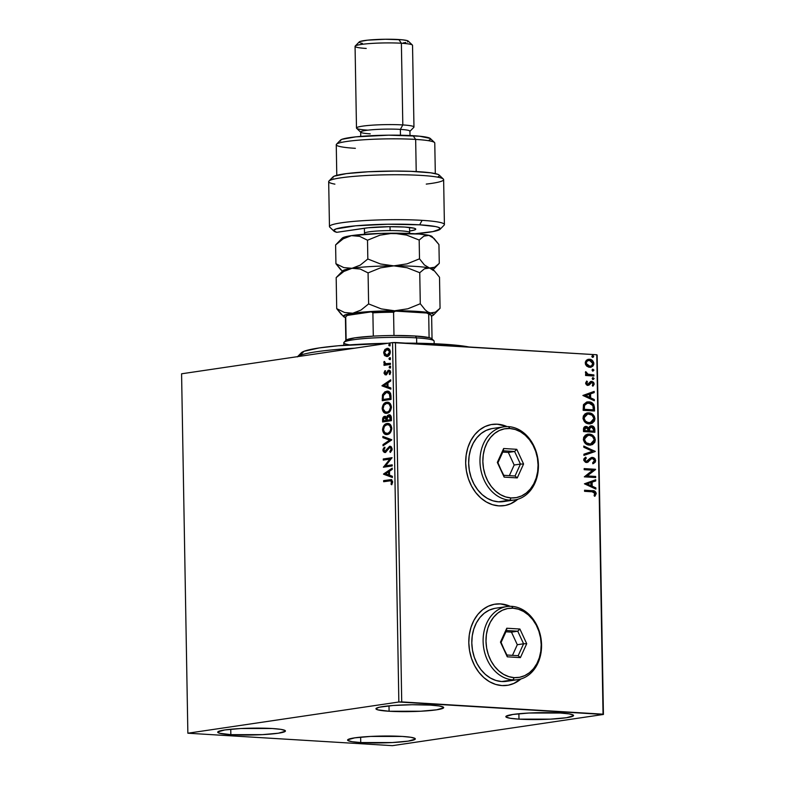 <?xml version="1.0" encoding="UTF-8"?>
<svg xmlns="http://www.w3.org/2000/svg" width="785" height="785" viewBox="0 0 785 785"><rect width="100%" height="100%" fill="white"/><g stroke="black" fill="none" stroke-linecap="round" stroke-linejoin="round"><path stroke-width="1.18" d="M509.867 606.305A41.056 32.264 81.6 0 0 500.32 603.94L500.575 603.901A41.056 32.264 -98.4 0 1 510.191 606.305L500.575 603.901L494.246 604.303L488.201 606.255L482.647 609.68L477.82 614.469L473.885 620.405L471.01 627.284L469.293 634.839L468.812 642.768L469.577 650.775L471.559 658.546L474.68 665.788L478.83 672.225L483.835 677.602L489.516 681.723L495.649 684.412L501.998 685.58A41.056 32.264 -98.4 0 1 468.979 646.114A41.056 32.264 -98.4 0 1 495.276 604.126A41.056 32.264 -98.4 0 1 500.575 603.901L500.32 603.94A41.056 32.264 81.6 0 0 495.139 604.146M506.727 426.598A41.056 32.264 81.6 0 0 497.18 424.224L497.435 424.194A41.056 32.264 -98.4 0 1 507.061 426.598L497.435 424.194L491.116 424.587L485.061 426.54L479.517 429.974L474.68 434.753L470.755 440.699L467.87 447.578L466.162 455.123L465.672 463.062L466.437 471.059L468.419 478.84L471.54 486.082L475.69 492.519L480.695 497.896L486.376 502.007L492.509 504.706L498.858 505.874A41.056 32.264 -98.4 0 1 465.839 466.408A41.056 32.264 -98.4 0 1 492.136 424.42A41.056 32.264 -98.4 0 1 497.435 424.194L497.18 424.224A41.056 32.264 81.6 0 0 491.999 424.44M360.737 742.551A33.873 3.425 -1 0 1 347.588 740.078A33.873 3.425 -1 0 1 366.507 736.673A33.873 3.425 -1 0 1 402.185 736.428L410.859 737.282L415.059 738.479L415.245 739.146L408.249 741.118L392.215 742.551L360.737 742.551L352.063 741.697L347.863 740.5L347.676 739.833L354.673 737.861L370.697 736.428L402.185 736.428A33.873 3.425 -1 0 1 415.324 738.901A33.873 3.425 -1 0 1 396.405 742.306A33.873 3.425 -1 0 1 360.737 742.551L360.639 737.154L360.737 742.551M389.095 711.249A33.873 3.425 -1 0 1 375.946 708.767A33.873 3.425 -1 0 1 394.865 705.372A33.873 3.425 -1 0 1 430.533 705.116L439.207 705.97L443.407 707.167L443.603 707.834L436.607 709.807L420.574 711.239L389.095 711.249L377.703 709.826L376.025 708.531L379.498 707.177L392.991 705.499L412.164 704.724L430.533 705.116A33.873 3.425 -1 0 1 443.682 707.589A33.873 3.425 -1 0 1 424.763 710.994A33.873 3.425 -1 0 1 389.095 711.249L388.997 705.843L389.095 711.249M518.983 719.148A33.873 3.425 -1 0 1 505.834 716.676A33.873 3.425 -1 0 1 524.753 713.271A33.873 3.425 -1 0 1 560.421 713.025L569.096 713.879L573.295 715.076L573.492 715.743L566.495 717.716L550.462 719.148L518.983 719.148L510.309 718.295L506.109 717.097L505.913 716.43L512.909 714.458L528.943 713.025L560.421 713.025A33.873 3.425 -1 0 1 573.57 715.498A33.873 3.425 -1 0 1 554.652 718.903A33.873 3.425 -1 0 1 518.983 719.148L518.885 713.751L518.983 719.148M230.849 734.652A33.873 3.425 -1 0 1 217.7 732.169A33.873 3.425 -1 0 1 236.628 728.774A33.873 3.425 -1 0 1 272.297 728.519L280.971 729.373L285.171 730.57L285.357 731.237L278.361 733.21L262.337 734.642L230.849 734.652L219.457 733.229L217.788 731.934L224.785 729.952L240.809 728.519L272.297 728.519A33.873 3.425 -1 0 1 285.436 730.992A33.873 3.425 -1 0 1 266.517 734.397A33.873 3.425 -1 0 1 230.849 734.652L230.751 729.245L230.849 734.652M187.86 733.21L181.58 373.797L392.569 342.594L398.849 702.006L187.86 733.21L392.431 745.662L603.42 714.458L597.14 355.046L603.047 714.173L401.724 701.918L395.454 342.505L596.777 354.761L392.569 342.594L181.58 373.797L187.86 733.21L392.431 745.662L603.42 714.458L398.849 702.006L187.86 733.21M384.797 355.713L387.662 356.302L390.057 353.741L389.998 350.198L388.094 348.452L385.2 349.227L383.737 352.014L384.356 355.212L385.445 355.752L384.326 352.946L383.679 352.907L384.797 355.713L387.093 356.449C388.918 356.204 389.998 354.702 390.331 351.925C389.9 349.266 388.771 348.089 386.956 348.383L384.689 349.786L383.679 352.907L384.326 352.946L385.337 349.825L384.689 349.786L387.868 348.393L385.857 349.266L384.738 350.816L384.414 353.819L385.445 355.752L384.797 355.713M390.439 364.407L390.42 363.308L385.612 363.671L384.051 361.492L383.963 362.994L384.935 364.112L383.993 364.26L384.012 365.359L390.439 364.407L390.42 363.308L386.053 363.779L384.051 361.492L384.935 364.112L383.993 364.26L384.012 365.359L390.439 364.407M385.464 372.846L386.348 373.778L385.7 373.738L384.817 372.806L385.474 371.295L384.905 370.736L384.042 373.228L385.17 374.808L386.74 374.337L388.683 371.295L389.792 371.894L389.252 374.052L389.851 374.602L390.675 372.561L390.292 370.844L388.791 370.157L385.406 373.719L384.905 370.736L384.032 372.826L384.679 373.032L385.553 370.775M390.989 396.091L390.567 393.363L389.252 391.754L387.378 391.195L384.915 391.813L382.609 394.639L382.256 400.713L391.048 399.408L390.989 396.091C390.606 392.323 389.144 390.704 386.612 391.244L382.472 395.1L382.256 400.713L391.048 399.408L390.989 396.091M391.421 420.672L391.146 416.413L389.272 414.784L387.466 415.55L386.603 417.394L385.239 416.325L383.875 416.639L382.589 419.946L382.629 421.967L391.421 420.672L391.372 417.806C391.116 415.608 390.263 414.608 388.81 414.804L386.603 417.394L384.709 416.335C383.325 416.55 382.619 417.757 382.589 419.946L382.629 421.967L391.421 420.672M391.754 439.914L382.874 436.45L382.903 437.647L389.625 440.13L383.021 444.595L383.041 445.792L391.754 439.728L382.874 436.45L382.903 437.647L389.625 440.13L383.021 444.595L383.041 445.792L391.754 439.914M392.186 464.838L385.651 465.799L392.068 457.684L383.276 458.989L383.296 460.088L389.851 459.117L383.414 467.232L392.206 465.937L392.186 464.838L385.651 465.799L392.068 457.684L383.276 458.989L383.296 460.088L389.851 459.117L383.414 467.232L392.206 465.937L392.186 464.838M389.517 480.852L391.499 481.126L391.058 484.286L391.744 484.747L392.716 481.892L391.538 479.733L383.649 480.616L383.669 481.715L390.734 480.754L391.813 482.039L391.058 484.286L391.744 484.747L392.716 481.892L391.067 479.635L383.649 480.616L383.669 481.715L389.517 480.852M383.541 474.199L392.412 477.486L392.392 476.289L389.546 475.229L389.478 471.216L392.264 469.332L392.245 468.135L383.531 474.012L392.412 477.486L392.392 476.289L389.546 475.229L389.478 471.216L392.264 469.332L392.245 468.135L383.541 474.199M392.137 448.941L391.293 446.812L389.497 446.322L385.808 450.875L384.542 451.375L383.796 450.119L384.885 448.039L384.336 447.254L383.011 449.285L382.972 450.884L384.277 452.445L385.68 452.248L389.86 447.362L391.224 448.941L389.811 451.611L390.273 452.445L391.98 450.119L392.137 448.941L389.703 446.282L384.709 451.404L385.582 451.434L383.796 450.119L384.885 448.039L384.336 447.254L382.894 450.237L384.993 452.484L389.713 447.381L390.596 447.411L391.882 449.197L391.234 449.157L389.811 451.611L390.273 452.445L392.137 448.941M387.29 434.507L390.273 432.731L391.764 428.963L390.744 425.068L387.849 423.478L385.484 424.057L384.042 425.293L382.55 429.12L383.904 433.369L387.29 434.507C389.792 434.193 391.293 432.123 391.774 428.316C391.136 424.675 389.566 423.076 387.054 423.517C384.522 423.822 383.011 425.902 382.54 429.768C383.198 433.379 384.787 434.959 387.29 434.507L387.074 434.586M386.917 413.253L389.9 411.477L391.391 407.7L390.371 403.804L387.476 402.214L385.111 402.793L383.669 404.03L382.177 407.857L383.531 412.105L386.917 413.253C389.419 412.93 390.92 410.869 391.401 407.052C390.773 403.421 389.193 401.822 386.681 402.263C384.15 402.558 382.638 404.648 382.167 408.504C382.825 412.125 384.414 413.705 386.917 413.253L386.711 413.322M382.001 385.867L390.871 389.144L390.842 387.947L388.006 386.897L387.937 382.884L390.724 381L390.704 379.803L381.991 385.68L390.871 389.144L390.842 387.947L388.006 386.897L387.937 382.884L390.724 381L390.704 379.803L382.001 385.867M389.88 367.979L390.596 366.958L389.841 366.144L389.389 367.822L390.596 366.958L389.841 366.144L389.125 367.174L389.733 367.988M389.733 359.55L390.449 358.519L389.821 357.715L389.046 358.333L389.242 359.393L390.449 358.519L389.694 357.715L388.977 358.745L389.586 359.55M389.488 345.802L390.204 344.782L389.458 343.967L388.997 345.645L390.204 344.782L389.458 343.967L388.742 344.998L389.34 345.812M586.66 366.075L588.848 367.213L591.085 367.184L592.901 366.104L593.754 364.466L593.715 362.621L592.322 360.413L590.222 359.363L587.945 359.412L586.267 360.393L585.316 362.15L585.473 364.348L586.66 366.075L590.624 367.282L593.833 363.553C593.293 360.806 591.841 359.373 589.486 359.255L586.552 360.148L585.237 363.023L586.66 366.075M593.902 376.005L593.882 374.906L587.671 374.18L585.561 371.845L585.541 373.14L586.797 374.474L585.581 374.396L585.6 375.495L593.902 376.005L593.882 374.906L588.24 374.386L585.669 371.658L585.404 372.483L586.797 374.474L585.581 374.396L585.6 375.495L593.902 376.005M585.59 383.109L586.336 384.748L588.132 385.337L591.017 382.678L592.273 382.58L593.136 383.6L592.322 385.347L593.097 386.024L594.166 384.179L593.637 382.324L591.743 381.363L590.3 381.765L588.132 384.189L586.719 383.571L587.455 381.745L586.729 381.059L585.59 383.109L587.798 385.337L589.074 385.062L591.812 382.472L593.166 383.894L592.322 385.347L593.097 386.024L594.186 383.836L591.743 381.363L590.467 381.647L587.739 384.238L586.601 383.1L587.455 381.745L586.729 381.059L585.59 383.109M594.461 407.69L593.803 404.648L592.233 402.98L589.82 401.998L586.64 402.057L583.549 404.56L583.147 410.32L594.51 411.006L594.461 407.69L593.951 407.758L594.01 410.977L593.951 407.758L594.461 407.69C593.98 403.853 592.096 401.91 588.819 401.871L587.259 401.93L583.461 404.775L583.147 410.32L594.51 411.006L594.461 407.69M585.345 426.51L586.248 426.432C584.452 426.343 583.53 427.383 583.481 429.552L583.52 431.573L594.883 432.27L594.402 427.639L593.264 426.402L591.321 425.833L589.81 426.284L588.681 427.923L586.925 426.549L584.658 426.775L583.598 428.198L583.52 431.573L594.883 432.27L594.834 429.415C594.52 427.158 593.431 425.97 591.547 425.843L590.909 425.862M595.226 451.512L583.775 446.057L583.795 447.254L592.479 451.257L583.912 454.201L583.932 455.398L595.226 451.512L583.932 455.3L595.226 451.512L583.775 446.057L583.795 447.254L592.479 451.257L583.912 454.201L583.932 455.398L595.226 451.512M595.658 476.436L587.2 475.926L595.53 469.293L584.168 468.596L584.187 469.695L592.665 470.215L584.315 476.848L595.678 477.535L595.658 476.436L595.167 477.506L595.658 476.436L587.2 475.926L595.54 469.538L584.168 468.596L584.187 469.695L592.665 470.215L584.315 476.848L595.678 477.535L595.658 476.436M592.125 491.783L594.863 492.745L594.098 495.551L594.981 496.169L596.247 493.549L594.745 491.125L584.54 490.223L584.56 491.322L592.125 491.783L595.079 493.49L594.098 495.551L594.981 496.169L596.247 493.549C595.619 491.332 594.274 490.38 592.224 490.694L584.54 490.223L584.56 491.322L592.125 491.783M501.998 685.58L508.317 685.187L514.371 683.235L520.936 678.956A41.056 32.264 -98.4 0 1 507.287 685.354A41.056 32.264 -98.4 0 1 501.998 685.58M498.858 505.874L505.177 505.481L511.231 503.528L517.806 499.24A41.056 32.264 -98.4 0 1 504.156 505.648A41.056 32.264 -98.4 0 1 498.858 505.874M584.433 483.805L595.874 489.084L595.854 487.887L592.184 486.19L592.116 482.176L595.736 480.93L595.717 479.733L584.433 483.805L595.874 489.084L595.854 487.887L592.184 486.19L592.116 482.176L595.736 480.93L595.717 479.733L584.433 483.805M591.674 457.469L586.356 461.403L584.874 461.07L584.393 460.118L586.356 461.403L584.383 459.951L586.307 458.048L585.6 457.155L583.726 459.794L586.415 462.512L588.142 462.051L590.683 459.019L589.653 460.491L590.938 458.852L592.547 458.489L594.51 460.609L592.655 462.728L593.244 463.66L595.668 460.599L595.02 458.734L593.607 457.635L590.536 457.979L586.356 461.403L584.923 460.196L586.307 458.048L585.6 457.155L583.883 458.872L583.795 460.373L585.502 462.306L587.308 462.424L591.439 458.783L593.234 458.656L594.51 460.609L592.655 462.728L593.244 463.66L595.207 462.208L595.668 460.599L592.744 463.729L595.668 460.599L591.929 457.42M589.486 445.124L592.459 444.575L594.785 442.357L595.315 439.963L594.687 437.5L593.166 435.665L590.261 434.252L587.2 434.301L585.335 435.204L583.687 437.343L583.412 439.973L584.707 442.789L587.023 444.516L590.879 445.066L595.315 439.963C594.51 436.195 592.479 434.252 589.241 434.125L587.798 434.174L583.363 439.325C584.207 443.074 586.238 445.007 589.486 445.124M589.113 423.861L592.086 423.321L594.412 421.103L594.942 418.709L594.314 416.246L592.793 414.411L589.888 412.998L586.827 413.038L584.962 413.95L583.324 416.079L583.049 418.709L584.344 421.525L586.65 423.252L590.516 423.802L594.942 418.709C594.137 414.941 592.116 412.988 588.868 412.861L587.425 412.92L582.99 418.062C583.834 421.81 585.875 423.743 589.113 423.861M582.892 395.473L594.333 400.742L594.314 399.545L590.644 397.858L590.575 393.844L594.196 392.598L594.176 391.401L582.892 395.473L594.333 400.742L594.314 399.545L590.644 397.858L590.575 393.844L594.196 392.598L594.176 391.401L582.892 395.473M593.166 379.44L594.098 378.576L592.626 377.683L594.098 378.576L592.724 377.663L592.204 378.468L593.166 379.44L594.088 378.478L592.969 377.605L592.224 378.674L593.381 379.43M593.018 371.011L593.951 370.147L592.479 369.254L593.951 370.147L592.577 369.235L592.057 370.029L593.018 371.011L593.941 370.049L592.822 369.176L592.076 370.245L593.234 371.001M592.773 357.263L593.705 356.4L592.744 355.428L591.812 356.292L593.401 357.077L593.067 355.507L591.821 356.39L592.999 357.253M504.009 505.668A41.056 32.264 81.6 0 0 517.492 499.338L510.976 503.558M503.528 425.401L497.18 424.224M507.149 685.384A41.056 32.264 81.6 0 0 520.622 679.045L514.116 683.264M506.668 605.107L500.32 603.94M594.716 495.983L595.736 493.422L594.245 491.204L584.55 490.331L591.713 490.762C593.774 490.448 595.118 491.4 595.746 493.618L594.481 496.238M595.216 479.91L595.736 480.93L591.615 482.255L592.116 482.176L591.684 486.268L595.854 487.887L595.373 488.849L595.354 487.956L591.684 486.268L591.615 482.255L595.236 481.009L595.216 479.91M586.67 483.962L591.017 485.65L586.67 483.962L590.958 482.579L586.67 483.962L590.958 482.579L591.017 485.65L586.67 483.962M584.168 468.704L595.53 469.293L586.699 475.995L595.158 476.515L586.699 475.995L595.03 469.361L584.168 468.704M591.439 458.783L592.547 458.489M586.415 462.512L587.013 462.483M585.845 461.482L587.308 460.903M592.547 457.39L595.167 460.667L594.088 458.352L591.517 457.478M590.938 458.852L591.753 458.568M583.775 446.361L595.216 451.326L583.775 446.361M587.543 434.223L588.73 434.193C591.978 434.321 594 436.274 594.804 440.042L590.624 445.095M589.996 445.183L593.646 443.358M594.206 442.573L594.765 439.394L593.489 436.568L590.771 434.615L587.69 434.203M587.877 435.312L584.03 439.423C584.707 442.446 586.356 444.006 588.956 444.094L590.585 443.976L588.132 443.986L585.787 442.877L584.03 439.423L588.122 435.263L589.25 435.224C591.88 435.312 593.509 436.882 594.147 439.934L590.585 443.976L589.368 444.104M588.956 444.094L589.457 444.025C586.856 443.927 585.208 442.367 584.531 439.345L584.05 438.913L584.884 436.892L587.131 435.439M586.248 426.432L588.181 427.992L586.248 426.432L585.09 426.53M590.654 425.912L591.547 425.843L588.181 427.992L585.198 426.52M591.547 425.843L591.046 425.912C592.93 426.039 594.019 427.236 594.333 429.483L594.834 429.415L594.382 432.241L593.902 427.717L592.214 426.176L590.595 425.921M593.274 426.893L592.214 426.176M591.066 427.011L589.064 428.62L589.574 428.541L588.976 430.916L589.574 428.541L591.566 426.942L593.676 429.837L593.195 431.171L588.976 430.916L589.182 428.247L590.742 427.02M585.777 427.609L584.148 429.483L584.648 429.405L584.168 430.622L586.287 427.531L588.299 430.209L587.808 430.847L584.168 430.622L584.217 428.669L585.129 427.668M585.6 427.609L587.798 428.286L588.308 430.769L584.168 430.622L587.808 430.847L584.668 430.543L584.854 428.237L586.287 427.531M590.879 427.011L593.166 427.786L593.705 431.102L588.976 430.916L593.195 431.171L589.476 430.837L589.859 427.825L591.566 426.942M587.18 412.959L588.367 412.939C591.605 413.067 593.637 415.01 594.441 418.778L590.251 423.841M589.623 423.92L593.274 422.094L594.314 420.044L594.265 417.502L591.37 413.832L587.327 412.949M590.202 422.693L586.159 422.124L583.981 419.681L584.109 416.246L586.758 414.186M587.504 414.048L583.657 418.16L587.749 414.009L588.887 413.96C591.507 414.048 593.136 415.618 593.774 418.67L590.212 422.722L588.583 422.84L589.957 422.752M589.093 422.762C586.483 422.673 584.835 421.113 584.158 418.091L583.657 418.16C584.334 421.182 585.983 422.742 588.583 422.84L585.374 421.025L584.168 418.346L585.011 415.559L588.063 413.97L592.057 415.186L593.735 418.15L592.822 421.319L589.093 422.762M587.003 401.979L588.318 401.949C591.596 401.989 593.48 403.922 593.951 407.758L593.558 405.276L592.175 403.392L587.533 401.94M587.317 403.068L584.04 405.492L584.55 405.423L583.795 409.368L584.55 405.423L587.563 403.019L588.838 402.97L592.969 405.698L593.332 409.839L583.795 409.368L592.832 409.917L583.795 409.368L584.177 405.138L586.434 403.235M593.676 391.568L594.196 392.598L590.075 393.923L590.575 393.844L590.143 397.936L594.314 399.545L593.823 400.517L593.813 399.624L590.143 397.936L590.075 393.923L593.695 392.667L593.676 391.568M585.129 395.62L589.476 397.318L585.129 395.62L589.417 394.247L585.129 395.62L589.417 394.247L589.476 397.318L585.129 395.62M587.808 384.189L586.218 383.649L586.954 381.824L586.434 381.333L587.455 381.745L586.101 383.178L587.239 384.307L587.985 384.091M588.485 384.012L587.739 384.238M590.968 381.441L590.467 381.647M591.743 381.363L594.186 383.836L592.596 386.102M591.301 382.54L591.812 382.472M591.017 382.678L589.074 385.062L587.298 385.415M587.798 385.337L589.074 385.062M587.955 385.366L590.516 382.756M592.822 385.916L593.607 384.591L593.45 382.884L590.909 381.441M593.038 385.71L593.381 385.2M592.989 379.479L593.588 378.655L592.665 379.508M585.581 374.504L586.797 374.474L585.581 374.504M585.512 371.953L586.562 372.237L585.924 372.796L587.739 374.465L593.882 374.906L593.401 375.976L593.381 374.975L587.455 374.366L585.512 371.953M592.842 371.05L593.44 370.226L592.518 371.079M588.24 359.344L588.986 359.334C591.34 359.451 592.783 360.874 593.332 363.622L590.349 367.311M590.232 367.341L593.107 365.054L592.754 361.561M592.4 366.173L592.969 365.368M592.901 361.826L590.879 359.854L588.21 359.344M590.202 366.202L587.572 365.879L585.855 363.857L586.444 361.385L588.456 360.443M589.005 360.433C587.249 360.276 586.159 361.188 585.757 363.161L586.258 363.092C586.66 361.12 587.749 360.207 589.515 360.364L592.812 363.494C592.439 365.467 591.37 366.379 589.613 366.222L590.124 366.222M588.485 360.433L591.144 360.835L592.783 363.141L591.723 365.673L589.888 366.232L585.757 363.161L589.113 366.301L586.944 364.888L586.267 362.739L587.386 360.923L589.515 360.364M592.596 357.303L593.205 356.478L592.273 357.342M590.958 482.579L591.017 485.65L587.17 483.884L590.958 482.579M589.25 435.224L592.43 436.45L594.108 439.414L593.185 442.583L590.271 444.016L586.287 442.799L584.57 439.865L585.738 436.421L589.25 435.224M584.295 409.289L584.55 405.423L586.336 403.392L590.202 403.205L592.852 405.403L593.332 409.839L584.295 409.289M589.417 394.247L589.476 397.318L585.63 395.552L589.417 394.247M391.411 479.674L384.297 480.655L384.316 481.617L384.297 480.655L383.649 480.616L391.322 479.674M390.734 480.754L392.372 481.558L391.921 484.463L391.058 484.286L391.705 484.325L392.343 482.824L391.695 482.785L392.461 482.078L390.999 480.793M392.402 477.28L384.189 474.238L392.402 477.28M389.281 474.935L389.232 471.863L388.585 471.824L389.232 471.863L389.281 474.935L388.634 474.896L389.281 474.935M385.661 473.797L388.585 471.824L388.634 474.896L385.661 473.797L388.585 471.824L388.634 474.896L385.661 473.797M384.061 467.144L383.414 467.006L384.061 467.046L390.498 459.156L389.851 459.117L390.498 459.156L384.061 467.144M383.934 459.99L383.924 459.029L383.276 458.989L392.068 457.822L383.924 459.029L383.934 459.99M386.298 465.839L392.186 464.975L386.298 465.839M390.695 452.082L389.811 451.611L390.459 451.65L391.882 449.197L390.695 452.082M389.713 447.381L391.882 449.197L390.665 447.411M385.641 452.523L383.541 450.276L384.993 452.484M384.728 447.568L383.541 450.276L382.894 450.237L383.541 450.276L384.984 447.293M390.567 446.302L388.801 447.254L385.582 451.434L387.554 449.118L386.907 449.079L390.43 446.312M383.679 445.36L383.021 444.595L390.282 440.169L382.903 437.647L383.551 437.687L383.531 436.686L383.551 437.687L390.282 440.169L383.669 444.634L383.679 445.36M388.497 423.517L385.386 424.616L383.266 428.512L383.993 432.692L386.76 434.556L382.54 429.768L383.188 429.807C383.659 425.941 385.17 423.861 387.702 423.557L388.261 423.507M387.937 423.478L387.054 423.517M385.71 434.233L386.367 434.478M386.132 424.096L385.386 424.616M388.359 424.616L390.704 425.892L391.45 429.552L390.302 432.044L387.28 433.487M387.074 424.616L389.537 425.293L390.871 428.482L391.529 428.522L390.871 428.482L390.145 431.308L387.918 433.448L384.807 432.741L383.443 429.846L384.444 426.314L387.074 424.616C389.105 424.243 390.371 425.539 390.871 428.482C390.469 431.524 389.272 433.163 387.27 433.408C385.249 433.771 383.973 432.496 383.433 429.581C383.845 426.52 385.062 424.862 387.074 424.616L388.124 424.626M386.887 433.448L387.918 433.448C389.919 433.202 391.116 431.564 391.529 428.522C391.018 425.578 389.752 424.283 387.721 424.656M385.621 416.344L383.502 417.954L383.276 421.869L383.237 419.985L382.589 419.946L383.237 419.985C383.266 417.797 383.973 416.59 385.356 416.374L385.425 416.364M389.694 414.823L388.124 415.589L387.25 417.434L386.603 417.394L387.25 417.434L389.458 414.843L388.81 414.804L389.586 414.833M389.909 414.823L388.81 414.804M389.232 416.011L391.126 418.483L391.146 419.739L387.231 420.181L387.29 417.865L389.478 415.942M389.674 415.932L390.93 416.913L391.126 418.483L390.479 418.444L391.126 418.483L391.146 419.739L387.878 420.23L387.231 420.181L387.329 417.669L388.83 415.903L390.498 419.7L387.231 420.181L390.498 419.7L390.273 416.874L388.83 415.903M385.141 417.532L386.976 420.358L383.512 420.74L383.492 419.592L384.748 417.434L385.396 417.473M385.572 417.453L386.769 418.326L386.966 419.798L386.318 419.759L386.976 420.358L384.159 420.78L383.512 420.74L383.541 418.768L384.748 417.434L386.328 420.318L383.512 420.74L386.328 420.318L385.926 417.914L384.748 417.434M388.124 402.254L385.013 403.362L382.903 407.248L383.472 411.173L386.387 413.293L382.815 408.553C383.286 404.687 384.797 402.607 387.339 402.303L387.888 402.254M387.564 402.214L386.681 402.263M385.347 412.979L385.994 413.214M385.759 402.833L385.013 403.362M387.986 403.362L390.331 404.628L391.146 407.778L389.939 410.79L386.907 412.223M386.701 403.362L389.164 404.03L390.508 407.229L391.156 407.268L390.508 407.229L389.281 410.751L387.545 412.194L384.719 411.693L383.1 408.838L383.934 405.256L386.701 403.362C388.732 402.99 389.998 404.275 390.508 407.229C390.096 410.27 388.899 411.909 386.897 412.154C384.885 412.517 383.61 411.242 383.07 408.328C383.482 405.256 384.689 403.598 386.701 403.362L387.751 403.362M386.514 412.184L387.545 412.194C389.546 411.948 390.753 410.31 391.156 407.268C390.645 404.314 389.38 403.029 387.348 403.402M386.897 412.154L386.181 412.184L386.838 412.223M387.643 391.244L385.219 392.068L383.433 394.247L382.903 400.615L382.864 398.584L382.216 398.545L382.864 398.584L383.129 395.14L382.472 395.1L386.612 391.244L387.868 391.234M387.564 391.205L386.612 391.244M387.741 392.343L388.565 392.431M389.095 392.628L390.528 394.561L390.773 398.486L383.139 399.477L383.786 399.516L383.139 399.477L383.315 395.552L386.622 392.343L387.702 392.343M386.622 392.343L389.252 393.236L390.125 398.446L390.773 398.486L390.753 397.298L390.106 397.259L390.753 397.298L390.479 394.394L389.831 394.355L390.125 398.446L383.139 399.477L383.414 395.179L384.954 393L386.622 392.343L390.479 394.394L387.28 392.382M390.861 388.948L382.648 385.906L390.861 388.948M387.741 386.603L387.692 383.522L387.034 383.482L387.692 383.522L387.741 386.603L387.093 386.563L387.741 386.603M384.11 385.464L387.034 383.482L387.093 386.563L384.11 385.464L387.034 383.482L387.093 386.563L384.11 385.464M385.7 373.738L386.2 373.788M386.926 372.198L386.279 373.395L386.926 373.434L387.574 372.237L386.926 372.198L388.447 370.706L386.926 372.198M386.406 374.877L384.032 372.993L385.749 374.837L388.84 371.256L390.547 372.483L389.9 374.092L390.547 372.483L389.9 372.443L389.252 374.052L389.851 374.602L390.685 372.208L388.791 370.157L387.8 370.667L388.447 370.706L389.448 370.196L386.348 373.778M389.674 371.285L390.547 372.483L389.488 371.295L388.879 371.648M385.396 371.001L384.689 373.267L385.818 374.847M390.528 368.018L389.125 367.174L390.498 366.183M390.371 366.222L390.037 367.861M384.621 361.728L385.582 364.152L384.64 364.299L384.66 365.26L384.64 364.299L383.993 364.26L385.582 364.152L383.845 362.356L384.699 361.532M387.25 363.838L386.053 363.779M386.475 363.769L387.8 363.808M390.38 359.589L388.977 358.745L390.351 357.754M390.224 357.783L389.89 359.432M388.183 348.393L386.956 348.383M386.475 356.478L387.093 356.449M387.741 356.488L385.445 355.752L387.142 356.518M385.975 356.164L386.544 356.41M388.055 349.502L389.919 350.807L390.184 352.436L389.36 354.457L387.515 355.409L385.415 354.899L384.473 352.789L386.976 349.482L387.78 349.511M386.917 355.37L387.731 355.389L387.084 355.35L387.731 355.389L390.194 352.082L389.537 352.043L387.084 355.35L384.473 352.789L385.337 350.424L386.976 349.482L390.194 352.082L387.623 349.521M386.976 349.482L388.624 349.924L389.537 352.043L388.879 354.202L387.231 355.409M390.135 345.842L388.742 344.998L390.106 344.007M389.978 344.046L389.654 345.685M398.849 702.006L392.569 342.594L395.454 342.505L401.724 701.918L398.849 702.006M603.047 714.173L596.777 354.761L603.047 714.173M301.106 353.064L304.001 351.287L300.115 355.33A92.385 9.332 -1 0 1 354.712 348.187A92.385 9.332 179 0 0 300.115 355.33L300.135 356.262L300.115 355.33A92.385 9.332 179 0 0 297.623 356.635A92.385 9.332 -1 0 1 300.115 355.33L304.001 351.287A88.273 8.92 179 0 0 301.322 352.799L297.309 356.91M304.001 351.287L319.387 347.912L338.08 345.773L387.986 343.271A88.273 8.92 179 0 0 304.001 351.287M468.959 346.98A88.273 8.92 179 0 0 405.59 343.123L443.211 344.183L469.715 347.137M431.809 338.727A43.116 4.357 179 0 0 429.101 337.638A43.116 4.357 179 0 0 415.314 336.009L416.599 337.874A45.167 4.563 -1 0 1 433.889 340.71L431.809 338.727M434.174 343.722L434.125 341.171A45.167 4.563 179 0 0 416.599 337.874L416.698 343.222L416.599 337.874A45.167 4.563 179 0 0 369.038 338.207A45.167 4.563 179 0 0 343.81 342.741L343.859 345.292M349.629 344.88A45.167 4.563 -1 0 1 344.036 342.28A45.167 4.563 -1 0 1 371.128 338.07A45.167 4.563 -1 0 1 416.599 337.874L415.314 336.009A43.116 4.357 179 0 0 393.982 335.499L415.314 336.009L429.101 337.638A43.116 4.357 -1 0 1 432.044 339.159L431.632 315.884A43.116 4.357 179 0 0 428.698 314.363L429.101 337.638L428.698 314.363A43.116 4.357 -1 0 1 431.407 315.442A43.116 4.357 -1 0 1 431.338 316.404M346.646 316.041L347.225 315.413A41.88 4.229 179 0 0 346.842 315.707L345.635 316.944A43.116 4.357 -1 0 1 345.724 316.865L346.126 340.14L345.724 316.865A43.116 4.357 179 0 0 345.42 317.385L345.832 340.67A43.116 4.357 -1 0 1 346.126 340.14L354.84 337.835L373.297 336.127A43.116 4.357 179 0 0 346.126 340.14A43.116 4.357 179 0 0 346.048 340.219L344.036 342.28M431.407 315.442L430.16 314.255A41.88 4.229 179 0 0 426.697 313.019L395.532 311.115L393.57 312.224A43.116 4.357 179 0 0 372.885 312.842L371.344 311.851L395.532 311.115A41.88 4.229 179 0 0 371.344 311.851L347.225 315.413L371.344 311.851L372.885 312.842A43.116 4.357 -1 0 1 393.57 312.224L393.982 335.499A43.116 4.357 179 0 0 373.297 336.127A43.116 4.357 -1 0 1 393.982 335.499L393.57 312.224L395.532 311.115L426.697 313.019L430.376 314.775M372.885 312.842L373.297 336.127L372.885 312.842M440.11 229.259L444.124 225.148A57.482 5.809 179 0 0 422.104 220.35A57.482 5.809 179 0 0 358.99 220.968A57.482 5.809 179 0 0 329.769 227.14L333.929 231.114A53.38 5.387 -1 0 1 361.051 225.374A53.38 5.387 -1 0 1 419.661 224.814L422.104 220.35A57.482 5.809 -1 0 1 444.408 224.549L443.633 179.628A57.482 5.809 179 0 0 386.053 174.819A57.482 5.809 179 0 0 328.679 181.629L329.464 226.561A57.482 5.809 -1 0 1 361.571 220.781A57.482 5.809 -1 0 1 422.104 220.35L419.661 224.814L435.518 226.551L438.462 227.316L440.307 229.004L432.927 231.595L415.059 233.744A53.38 5.387 -1 0 0 440.11 229.259A53.38 5.387 -1 0 0 419.661 224.814L387.819 224.235L355.654 225.815L336.019 228.926L333.654 230.682L336.765 232.321A53.38 5.387 -1 0 1 333.929 231.114M435.312 173.613L434.772 143.007A49.269 4.975 179 0 0 415.658 139.416A49.269 4.975 -1 0 1 434.517 142.507L430.357 138.543A45.167 4.563 179 0 0 413.067 135.697L415.658 139.416L416.217 171.572L415.658 139.416A49.269 4.975 179 0 0 363.769 139.779A49.269 4.975 179 0 0 336.255 144.734L336.785 175.33M410.005 135.53L409.927 131.183A24.639 2.492 179 0 0 400.37 129.388L402.813 124.933L400.37 129.388A24.639 2.492 -1 0 1 409.809 131.438L413.823 127.327A28.741 2.904 179 0 0 402.813 124.933A28.741 2.904 -1 0 1 413.97 127.033L412.537 45.344A28.741 2.904 179 0 0 401.38 43.244A28.741 2.904 -1 0 1 412.39 45.049L408.229 41.085A24.639 2.492 179 0 0 398.8 39.535L401.38 43.244L402.813 124.933L401.38 43.244A28.741 2.904 179 0 0 371.119 43.46A28.741 2.904 179 0 0 355.065 46.344L356.488 128.033A28.741 2.904 -1 0 1 372.541 125.149A28.741 2.904 -1 0 1 402.813 124.933A28.741 2.904 179 0 0 371.256 125.237A28.741 2.904 179 0 0 356.645 128.328L360.796 132.302A24.639 2.492 -1 0 1 373.317 129.653A24.639 2.492 -1 0 1 400.37 129.388L400.468 135.226L400.37 129.388A24.639 2.492 179 0 0 374.425 129.574A24.639 2.492 179 0 0 360.668 132.047L360.747 136.394M332.977 177.999L332.83 177.106L334.155 176.193L346.381 173.622L368.293 171.768L394.551 171.071L411.291 171.356L430.729 172.818L437.834 174.329L439.276 175.192L439.257 176.085L437.765 176.998M409.623 231.045L414.735 229.926L415.52 228.778L414.254 228.249L404.589 227.042L388.997 226.708L368.145 227.778L336.765 232.321L364.279 228.258A28.741 2.904 -1 0 1 394.884 226.708A28.741 2.904 -1 0 1 415.599 228.847A28.741 2.904 -1 0 1 409.741 231.025L409.623 231.045M340.651 141.133L340.396 140.25L341.867 139.338L355.801 136.855L388.575 135.177L419.514 136.197L430.239 138.435L430.494 139.328L429.012 140.23M367.645 130.133A28.741 2.904 -1 0 1 356.488 128.033M362.356 43.371L360.374 42.959M359.295 42.498L359.962 41.517L367.566 40.163L385.435 39.25L402.312 39.809L407.081 40.565L408.308 41.507L407.503 42.007M405.776 42.488L403.215 42.949M366.222 48.444A28.741 2.904 -1 0 1 355.212 46.05A28.741 2.904 -1 0 1 372.443 43.381A28.741 2.904 -1 0 1 401.38 43.244L398.8 39.535A24.639 2.492 179 0 0 373.994 39.642A24.639 2.492 179 0 0 359.226 41.939L355.212 46.05M370.226 133.843A24.639 2.492 -1 0 1 360.796 132.302M355.37 148.326A49.269 4.975 -1 0 1 336.5 144.224A49.269 4.975 -1 0 1 366.046 139.632A49.269 4.975 -1 0 1 415.658 139.416L413.067 135.697A45.167 4.563 179 0 0 367.596 135.903A45.167 4.563 179 0 0 340.513 140.103L336.5 144.224M443.319 179.039L439.168 175.065A53.38 5.387 179 0 0 385.994 171.15A53.38 5.387 179 0 0 332.977 176.919L328.964 181.041A57.482 5.809 -1 0 1 386.053 174.819A57.482 5.809 -1 0 1 443.319 179.039A57.482 5.809 -1 0 1 426.255 184.092M334.901 184.141A57.482 5.809 -1 0 1 328.964 181.041M364.495 233.233A22.579 2.276 -1 0 1 390.106 230.594A22.579 2.276 -1 0 1 409.642 232.517L409.554 227.454M390.037 226.698L390.106 230.594L390.037 226.698M435.371 312.175L430.298 312.96L427.727 311.871L425.185 309.859L420.289 303.736L419.749 272.709L424.44 268.813L426.922 267.95L429.513 268.028L432.074 269.118L434.615 271.129L439.512 277.242L440.061 308.269L435.371 312.175L430.298 312.96A45.167 4.563 -1 0 1 433.438 315.089A45.167 4.563 -1 0 1 431.632 316.012L433.251 315.246L433.3 314.059L427.727 311.871L425.185 309.859L420.289 303.736L407.857 308.79L394.58 310.781L381.245 308.888L368.616 303.923L361.002 310.055L352.789 313.235L344.566 312.509L336.716 308.642L343.594 316.659A45.167 4.563 -1 0 1 352.789 313.235A45.167 4.563 -1 0 1 394.58 310.781L381.245 308.888L368.616 303.923L368.077 272.895L368.616 303.923L361.002 310.055L352.789 313.235L344.566 312.509L336.716 308.642L336.176 277.615L336.716 308.642L341.583 314.736M433.438 315.089L440.061 308.269L439.512 277.242L434.615 271.129L429.513 268.028A45.167 4.563 179 0 0 393.795 265.86L407.13 267.754L419.749 272.709L420.289 303.736L407.857 308.79L394.58 310.781A45.167 4.563 -1 0 1 430.298 312.96L405.953 310.899L371.393 311.478L346.852 314.363L343.349 316.169L345.429 317.523A45.167 4.563 -1 0 1 343.594 316.659M338.482 275.358L343.801 271.482L352.004 268.303L360.227 269.029L368.077 272.895L380.509 267.852L393.795 265.86A45.167 4.563 179 0 0 352.004 268.303L360.227 269.029L368.077 272.895L380.509 267.852L393.795 265.86L407.13 267.754L419.749 272.709L424.44 268.813L429.513 268.028L424.4 264.938L419.504 258.814L407.042 263.868L393.795 265.86A45.167 4.563 -1 0 1 429.513 268.028A45.167 4.563 -1 0 1 432.878 269.657L432.878 269.657M344.115 316.748L345.429 317.434M434.615 271.129L432.643 269.235A45.167 4.563 179 0 0 429.513 268.028L424.4 264.938L419.504 258.814L407.042 263.868L393.795 265.86L380.46 263.966L367.831 259.001L360.217 265.134L352.004 268.303A45.167 4.563 179 0 0 342.79 270.805L336.176 277.615L343.801 271.482L352.004 268.303L343.781 267.587L335.931 263.721L342.81 271.728A45.167 4.563 -1 0 1 352.004 268.303A45.167 4.563 -1 0 1 393.795 265.86L380.46 263.966L367.831 259.001L360.217 265.134L352.004 268.303L343.781 267.587L335.931 263.721L340.798 269.804M439.296 309.084L437.755 310.526M432.103 268.107L429.513 268.028L434.586 267.243L432.103 268.107M436.97 265.605L434.586 267.243L439.276 263.348L438.943 244.577L439.276 263.348L436.97 265.605M342.358 239.16L342.407 237.963L343.585 237.364L351.435 235.637L381.432 233.38L419.21 234.038L428.944 235.353L432.309 237.041M337.913 242.683L343.222 238.807L351.435 235.637A45.167 4.563 179 0 0 342.221 238.13L335.607 244.94L343.222 238.807L351.435 235.637L359.658 236.354L367.508 240.22L367.831 259.001L367.508 240.22L379.969 235.166L393.226 233.184A45.167 4.563 179 0 0 351.435 235.637L359.658 236.354L367.508 240.22L379.969 235.166L393.226 233.184L406.551 235.078L419.18 240.043L423.871 236.138L428.944 235.353A45.167 4.563 179 0 0 393.226 233.184L406.551 235.078L419.18 240.043L423.871 236.138L428.944 235.353L434.046 238.454L438.943 244.577L432.074 236.56A45.167 4.563 179 0 0 428.944 235.353L434.046 238.454M335.607 244.94L335.931 263.721L335.607 244.94M419.504 258.814L419.18 240.043L419.504 258.814M364.407 234.264L364.485 233.302A22.579 2.276 -1 0 1 390.106 230.594A22.579 2.276 -1 0 1 409.642 232.576M503.793 426.844L492.489 428.512A36.954 29.035 81.6 0 0 468.822 466.31A36.954 29.035 81.6 0 0 498.534 501.831L509.838 500.163A36.954 29.035 -98.4 0 1 480.126 464.641A36.954 29.035 -98.4 0 1 503.793 426.844A36.954 29.035 -98.4 0 1 508.552 426.638L509.848 428.502A34.903 27.426 -98.4 0 1 538.059 464.897A34.903 27.426 -98.4 0 1 511.064 497.925L509.838 500.163A36.954 29.035 81.6 0 0 538.422 465.181A36.954 29.035 81.6 0 0 508.552 426.638A36.954 29.035 -98.4 0 1 538.274 462.159A36.954 29.035 -98.4 0 1 514.607 499.957A36.954 29.035 -98.4 0 1 509.838 500.163L498.534 501.831A36.954 29.035 81.6 0 0 503.303 501.625L514.607 499.957M509.848 428.502L504.47 428.836L499.329 430.494L494.619 433.418L490.507 437.48L487.171 442.534L484.718 448.372L483.266 454.79L482.853 461.531L483.501 468.341L485.189 474.945L487.838 481.107L491.361 486.572L495.62 491.145L500.447 494.648L505.668 496.934L511.064 497.925L516.432 497.592L521.574 495.934L526.293 493.009L530.395 488.947L533.741 483.894L536.184 478.055L537.646 471.638L538.059 464.897L537.411 458.087L535.723 451.483L533.064 445.321L529.541 439.855L525.283 435.283L520.455 431.779L515.245 429.493L509.848 428.502L508.552 426.638A36.954 29.035 81.6 0 0 479.978 461.619A36.954 29.035 81.6 0 0 509.838 500.163L511.064 497.925A34.903 27.426 -98.4 0 1 482.853 461.531A34.903 27.426 -98.4 0 1 509.848 428.502M503.646 448.52L516.765 449.314L523.575 464.013L517.266 477.908L504.147 477.113L497.327 462.414L503.646 448.52L497.327 462.414L504.147 477.113L497.945 462.718L503.362 450.806L514.607 451.493L508.327 452.415L502.783 452.082L508.327 452.415L514.607 451.493L520.445 464.082L515.038 475.995L503.784 475.308L497.327 462.414L497.945 462.718L503.362 450.806L503.646 448.52L503.362 450.806L514.607 451.493L516.765 449.314L503.646 448.52M491.567 428.669L486.121 430.425L481.126 433.516L476.78 437.824L473.237 443.172L470.647 449.363L469.106 456.154L468.674 463.287L469.361 470.5L471.137 477.496L473.954 484.011L477.682 489.801L482.196 494.648L487.308 498.347L492.823 500.781L498.534 501.831L504.225 501.468M509.337 475.651L514.165 465.014L520.445 464.082L514.165 465.014L508.327 452.415L514.165 465.014L509.337 475.651M503.784 475.308L504.147 477.113L517.266 477.908L515.038 475.995L503.784 475.308M515.038 475.995L517.266 477.908L523.575 464.013L520.445 464.082L515.038 475.995M520.445 464.082L523.575 464.013L516.765 449.314L514.607 451.493L520.445 464.082M506.933 606.55L495.629 608.228A36.954 29.035 81.6 0 0 471.962 646.016A36.954 29.035 81.6 0 0 501.674 681.537L512.978 679.869A36.954 29.035 -98.4 0 1 483.266 644.348A36.954 29.035 -98.4 0 1 506.933 606.55A36.954 29.035 -98.4 0 1 511.692 606.344L512.988 608.208A34.903 27.426 -98.4 0 1 541.189 644.603A34.903 27.426 -98.4 0 1 514.195 677.641L512.978 679.869A36.954 29.035 81.6 0 0 541.562 644.887A36.954 29.035 81.6 0 0 511.692 606.344A36.954 29.035 -98.4 0 1 541.405 641.865A36.954 29.035 -98.4 0 1 517.737 679.663A36.954 29.035 -98.4 0 1 512.978 679.869L501.674 681.537A36.954 29.035 81.6 0 0 506.443 681.331L517.737 679.663M512.988 608.208L507.61 608.542L502.469 610.2L497.749 613.124L493.647 617.187L490.301 622.24L487.858 628.088L486.406 634.496L485.993 641.237L486.641 648.047L488.319 654.651L490.978 660.813L494.501 666.279L498.76 670.851L503.587 674.354L508.798 676.641L514.195 677.641L519.572 677.298L524.714 675.64L529.433 672.716L533.535 668.653L536.881 663.61L539.324 657.761L540.777 651.344L541.189 644.603L540.541 637.793L538.863 631.189L536.204 625.027L532.681 619.561L528.423 614.989L523.595 611.495L518.385 609.199L512.988 608.208L511.692 606.344A36.954 29.035 81.6 0 0 483.109 641.325A36.954 29.035 81.6 0 0 512.978 679.869L514.195 677.641A34.903 27.426 -98.4 0 1 485.993 641.237A34.903 27.426 -98.4 0 1 512.988 608.208M506.776 628.226L519.905 629.03L526.715 643.72L520.406 657.614L507.277 656.819L500.467 642.12L506.776 628.226L500.467 642.12L507.277 656.819L501.085 642.424L506.502 630.512L517.747 631.199L511.467 632.121L505.913 631.788L511.467 632.121L517.747 631.199L523.585 643.788L518.169 655.701L506.924 655.014L500.467 642.12L501.085 642.424L506.502 630.512L506.776 628.226L506.502 630.512L517.747 631.199L519.905 629.03L506.776 628.226M494.697 608.375L489.251 610.141L484.266 613.222L479.91 617.53L476.377 622.878L473.787 629.07L472.246 635.86L471.805 643.003L472.491 650.206L474.277 657.202L477.094 663.717L480.822 669.517L485.326 674.354L490.439 678.054L495.963 680.487L501.674 681.537L507.365 681.174M512.477 655.357L517.305 644.72L523.585 643.788L517.305 644.72L511.467 632.121L517.305 644.72L512.477 655.357M506.924 655.014L507.277 656.819L520.406 657.614L518.169 655.701L506.924 655.014M518.169 655.701L520.406 657.614L526.715 643.72L523.585 643.788L518.169 655.701M523.585 643.788L526.715 643.72L519.905 629.03L517.747 631.199L523.585 643.788M592.165 458.509L591.664 458.577M587.798 434.174L587.288 434.252M588.122 435.263L587.622 435.341M587.425 412.92L586.925 412.988M587.749 414.009L587.249 414.078M590.212 422.722L589.712 422.791M587.259 401.93L586.748 402.008M587.563 403.019L587.062 403.097M587.985 384.228L587.474 384.297M591.213 381.382L590.712 381.461M591.527 382.481L591.027 382.55M588.485 359.295L587.985 359.373M590.624 367.282L590.114 367.351M391.067 479.635L391.715 479.674M432.653 270.158L438.511 264.162M364.485 233.302L364.397 228.239M409.76 233.469L409.642 232.517"/></g></svg>
